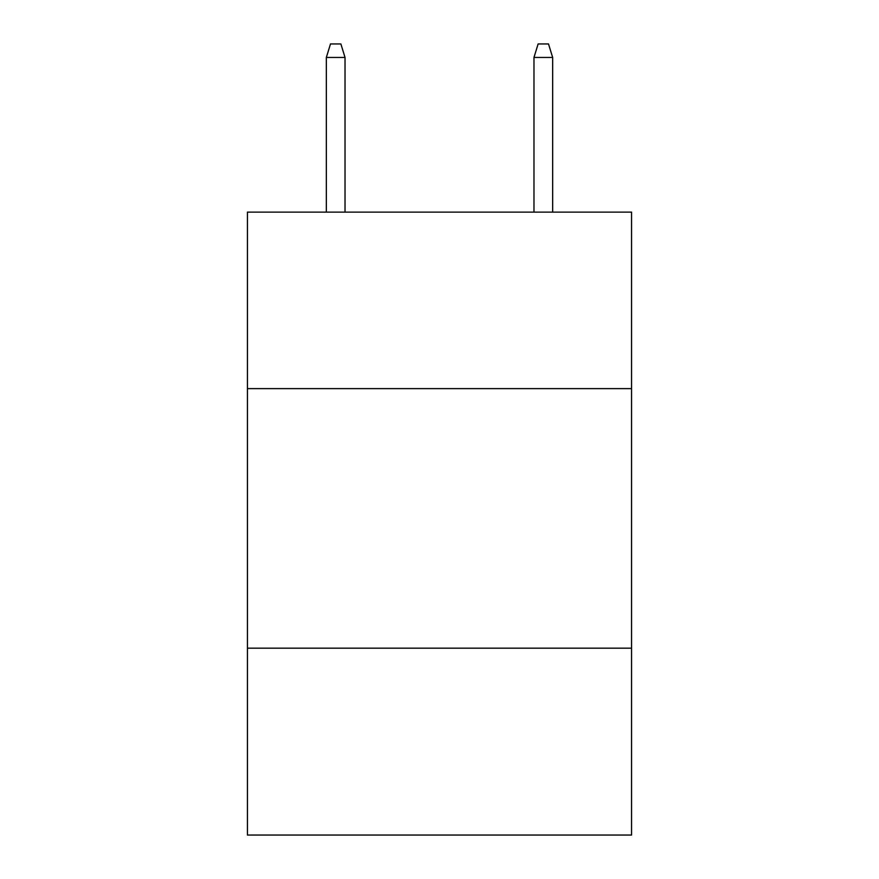 <?xml version="1.0" encoding="UTF-8"?>
<svg xmlns="http://www.w3.org/2000/svg" width="879" height="879" viewBox="0 0 879 879"><rect width="100%" height="100%" fill="white"/><g stroke="black" fill="none" stroke-linecap="round" stroke-linejoin="round"><path stroke-width="1.32" d="M631.561 388.628L631.561 212.136L247.438 212.136L247.438 388.628L631.561 388.628L631.561 835.05L247.438 835.05L247.438 388.628M631.561 648.175L247.438 648.175M345.029 212.136L345.029 57.443L326.34 57.443L326.34 212.136M326.34 57.443L330.493 43.95L340.876 43.95L345.029 57.443M533.971 57.443L538.124 43.95L548.507 43.95L552.66 57.443L533.971 57.443L533.971 212.136M552.66 57.443L552.66 212.136"/></g></svg>
